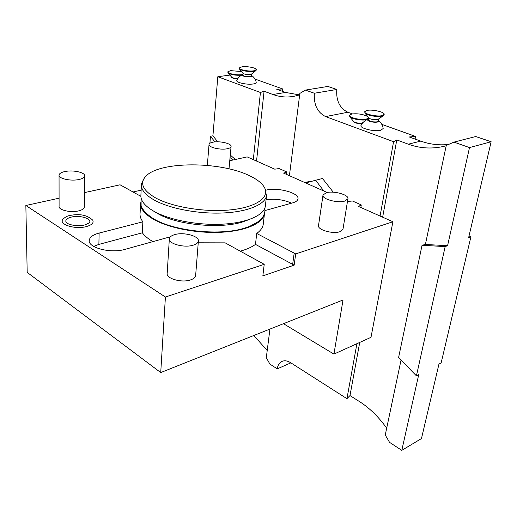 <?xml version="1.0" encoding="UTF-8"?>
<svg xmlns="http://www.w3.org/2000/svg" width="517" height="517" viewBox="0 0 517 517"><rect width="100%" height="100%" fill="white"/><g stroke="black" fill="none" stroke-linecap="round" stroke-linejoin="round"><path stroke-width="0.78" d="M381.804 124.371L415.584 136.443L415.08 139.06M336.8 89.473L314.362 93.241L305.398 90.1L327.849 86.436L336.8 89.473C335.998 100.615 339.688 108.208 347.863 112.241L352.452 113.882M415.584 136.443L409.264 136.966L420.78 141.115C429.84 144.379 439.23 145.484 448.95 144.437M299.369 94.882L285.558 92.446L272.924 94.495C281.345 97.571 289.875 97.797 298.516 95.16L299.679 94.779M305.398 90.1L299.854 93.422L289.404 175.69M253.841 335.488L267.211 350.513M147.099 214.038L150.848 216.966C169.149 230.459 218.161 236.456 244.166 228.255L249.485 226.459L258.196 221.709M256.548 161.065L264.071 91.244L272.924 94.495M269.932 329.083L266.3 357.699L269.874 364.052L277.248 368.873C277.752 365.409 279.174 362.999 281.5 361.642C284.169 360.252 287.187 360.595 290.56 362.656L346.939 398.672L349.99 395.57L359.716 342.428M283.471 323.694L333.924 354.1L343.036 299.976L160.722 372.563L27.188 272.375L25.85 205.495L59.08 198.198M347.456 201.527L352.42 200.984L361.105 204.822L361.215 205.333L358.113 206.27L392.888 221.748L370.999 337.323L333.924 354.1M361.215 205.333L360.853 207.491M229.761 160.722L247.178 156.897L274.766 169.175L279.128 168.561L286.605 171.87L286.618 172.297L283.497 173.059L327.209 192.518M392.888 221.748L295.692 253.912L256.716 233.464L255.488 244.392C251.747 247.132 246.667 249.401 240.256 251.178M263.366 223.182L263.192 224.74C262.565 227.887 260.406 230.795 256.716 233.464M264.93 210.561L292.583 202.897C295.763 201.979 297.553 200.699 297.941 199.058C299.879 193.003 277.248 186.902 265.783 190.217M322.983 195.284L318.537 225.457C316.973 229.664 332.78 234.33 339.934 231.7L343.01 229.037M323.849 191.019L315.628 180.265L305.683 182.934M333.258 192.195L322.485 178.481L315.628 180.265M304.481 182.398L313.451 180.963M314.362 93.241C313.657 104.634 317.406 112.415 325.607 116.584L393.573 141.71L380.079 216.048M393.573 141.71L396.785 139.939L408.34 144.178C420.573 148.657 433.188 149.193 446.184 145.788M368.02 119.278C364.957 120.39 362.663 122.387 361.137 125.263C358.63 127.977 374.101 132.016 380.686 130.31L383.175 128.513C382.664 125.082 380.99 122.4 378.147 120.467C381.197 122.251 373.978 122.981 369.577 121.301C367.348 120.403 366.98 119.673 368.472 119.104M362.469 123.201L361.758 123.434C357.363 123.679 354.572 123.02 353.389 121.443L353.408 121.295M382.645 217.185L396.785 139.939M346.939 398.672L356.911 343.695M386.697 428.173C378.631 416.876 369.565 408.016 359.483 401.586L349.99 395.57M401.076 359.903L385.249 435.017L389.553 442.352L401.793 450.359L418.731 374.631L416.424 375.84L398.581 357.602L422.046 245.239L425.394 244.476L447.573 245.691L445.163 246.609L416.424 375.84M447.573 245.691L469.514 147.578L491.15 141.748L475.718 136.52L453.952 142.123L446.249 145.484L425.394 244.476M422.046 245.239L445.163 246.609M468.829 236.818L470.916 236.76L441.143 362.928L438.959 364.071L421.471 438.552L401.793 450.359M491.15 141.748L468.641 237.626L470.916 236.76M469.514 147.578L453.952 142.123M290.877 362.856L277.248 368.873M378.017 121.198L376.925 121.883C372.44 122.128 369.584 121.45 368.35 119.847L368.686 117.805M378.282 119.201L377.307 119.621C373.849 119.938 371.051 119.433 368.918 118.096L365.034 113.184C366.844 115.375 377.41 117.294 381.908 116.228L383.22 115.821L384.079 114.903M364.731 111.769L365.034 113.184M366.992 110.418C372.434 109.165 385.171 112.131 384.157 114.451L382.005 115.659C376.576 116.965 363.664 113.94 364.75 111.646L366.992 110.418M362.818 122.626L361.816 123.059C358.443 123.382 355.715 122.891 353.647 121.585L349.815 116.803C351.612 118.968 361.79 120.797 366.236 119.75L367.6 119.317L368.466 118.38M349.486 115.381L349.815 116.803M368.55 117.63L366.327 119.188C360.937 120.487 348.464 117.546 349.505 115.259L351.799 113.992C357.926 113.372 363.231 114.238 367.723 116.584M286.618 172.297L286.36 174.332M133.011 192.001L141.135 190.146M84.504 192.615L120.073 184.802L140.85 196.324M140.508 204.209L140.12 212.888C139.7 215.809 140.611 218.781 142.86 221.819L142.349 232.799L98.883 244.392L93.629 246.402M152.896 241.626L152.276 241.258C147.817 238.576 144.508 235.752 142.349 232.799M140.54 202.761C140.049 208.396 144.346 213.896 153.433 219.26C168.652 228.029 196.828 233.529 221.147 232.262C245.504 231.015 262.681 223.383 264.4 214.271L263.192 224.74M198.237 242.79L225.179 242.861L264.219 264.329L165.414 297.029L25.85 205.495M142.86 221.819L99.128 233.064C93.157 234.679 89.868 237.038 89.267 240.147C87.405 247.637 110.703 253.757 125.017 249.356L169.156 237.116L169.919 237.355M59.054 175.412L59.093 206.257C58.227 210.005 70.59 212.965 78.629 210.884C82.119 210.012 84.019 208.771 84.316 207.155L84.316 206.755M169.317 239.164L167.204 273.144C165.731 278.476 181.564 283.142 190.527 279.917C193.558 278.896 195.258 277.493 195.626 275.71L195.672 275.167M69.808 215.511C67.481 215.854 65.239 217.05 63.08 219.098C57.943 224.204 74.855 229.768 86.3 226.595C91.826 225.037 93.984 222.905 92.769 220.197C87.321 215.078 79.721 213.502 69.969 215.479M264.562 212.972L264.4 214.271M295.692 253.912L294.154 265.156L255.488 244.392M294.154 265.156L262.849 275.871L264.219 264.329M165.414 297.029L160.722 372.563M241.723 222.239C219.596 228.928 177.964 224.921 158.939 214.271L154.48 211.615M249.511 219.434L241.866 222.2M265.46 205.081L265.286 206.574C263.586 215.537 246.35 223.014 221.89 224.197C197.462 225.399 169.149 219.925 153.853 211.266C144.482 205.824 140.178 200.273 140.934 194.599L141.341 185.629M264.878 188.343L266.52 195.885C264.846 204.635 247.533 211.899 222.917 212.985C198.341 214.09 169.841 208.661 154.434 200.157C145.006 194.812 140.663 189.371 141.419 183.839L143.829 178.837M249.175 175.56C219.925 161.252 159.772 161.13 145.872 176.2C139.448 183.108 142.679 190.334 155.546 197.882C172.484 207.233 205.566 212.552 230.996 209.824C256.516 207.155 269.848 197.378 264.53 187.626C262.1 183.225 256.981 179.199 249.175 175.56M291.588 203.168C283.581 199.62 275.076 198.509 266.068 199.846M65.032 171.521C61.368 172.29 59.377 173.46 59.054 175.024C58.175 178.527 70.758 181.396 78.939 179.509C82.494 178.72 84.42 177.57 84.717 176.064C85.551 172.542 73.227 169.725 65.032 171.521M174.772 234.608C171.541 235.539 169.738 236.876 169.356 238.628C167.876 243.636 184.052 248.154 193.177 245.187C196.266 244.244 197.992 242.938 198.36 241.265C199.756 236.198 183.916 231.79 174.772 234.608M84.924 224.914L89.105 223.014C93.066 218.988 80.129 214.768 71.281 217.114C66.842 218.297 65.103 219.983 66.073 222.168C68.367 225.27 78.61 226.575 84.749 224.953M212.83 142.201C210.535 142.679 209.275 143.403 209.042 144.379C208.041 147.3 220.656 150.298 227.422 148.709C229.638 148.224 230.86 147.513 231.08 146.57C232.023 143.616 219.615 140.676 212.83 142.201M326.227 192.744L323.015 195.032C321.477 198.961 337.601 203.459 344.839 201.042L347.896 198.812C349.343 194.825 333.484 190.443 326.227 192.744M285.558 92.446L276.698 89.254L282.715 88.963L282.437 91.322M229.871 75.081L217.806 76.729L260.426 92.485L264.071 91.244M254.997 79.056L282.715 88.963M242.441 74.765C239.882 75.889 238.033 77.75 236.896 80.348C235.177 82.377 247.016 85.04 253.181 83.974C255.275 83.644 256.29 83.101 256.219 82.352C255.585 79.321 253.976 77.001 251.391 75.392C254.358 76.826 247.126 77.479 243.488 76.083C241.969 75.482 241.782 74.978 242.925 74.558M237.749 78.726C234.195 78.687 232.127 78.183 231.545 77.214L231.558 77.039M260.426 92.485L253.317 159.624M217.806 76.729L212.926 135.797L210.464 136.275L209.902 143.261M210.464 136.275L214.917 141.91M230.052 157.582L232.915 160.031M212.926 135.797L217.696 141.807M230.291 155.061L235.371 159.488M251.333 75.973L249.995 76.613C246.163 76.768 243.791 76.277 242.867 75.146L243.048 73.272M251.475 74.118L250.196 74.577C247.132 74.771 244.806 74.403 243.21 73.459L239.507 69.116C242.706 70.984 247.385 71.727 253.543 71.352L255.657 70.784L256.206 70.105M239.261 68.05L239.507 69.116M242.001 66.79C247.126 66.014 256.923 68.005 256.251 69.705L253.595 70.842C248.477 71.65 238.55 69.633 239.274 67.947L242.001 66.79M231.642 77.13L231.726 77.227C233.012 78.061 235.099 78.442 237.982 78.377M227.803 71.921L228.062 72.987C231.054 74.778 235.552 75.514 241.542 75.198M242.932 74.454L241.84 74.661C236.773 75.469 227.118 73.498 227.81 71.811L230.569 70.629L241.601 71.566M347.863 112.241L325.607 116.584M420.78 141.115L408.34 144.178M294.192 253.065L292.667 264.297M99.128 233.064L98.883 244.392M281.5 361.642L282.631 361.144M378.373 119.136L378.011 121.256M377.966 119.421L383.22 115.821M384.157 114.451L384.06 115.02M362.501 122.846L363.205 122.355M367.212 119.589L367.6 119.317M368.537 117.947L368.447 118.503M89.254 241.006L89.267 240.147M150.848 216.966C145.367 212.894 142.117 209.081 141.115 205.533L141.076 197.985M249.485 226.459C256.943 223.053 261.473 219.719 263.082 216.455C264.633 213.851 265.208 211.098 264.807 208.189M266.52 195.885L265.286 206.574M84.316 207.155L84.717 176.064M195.626 275.71L198.36 241.265M207.343 165.401L209.023 144.592M229.005 168.859L231.08 146.57M342.971 229.29L347.896 198.812M251.52 74.08L251.327 76.025M251.256 74.293L255.657 70.784M256.251 69.705L256.193 70.209M231.726 77.227L228.062 72.987"/></g></svg>
